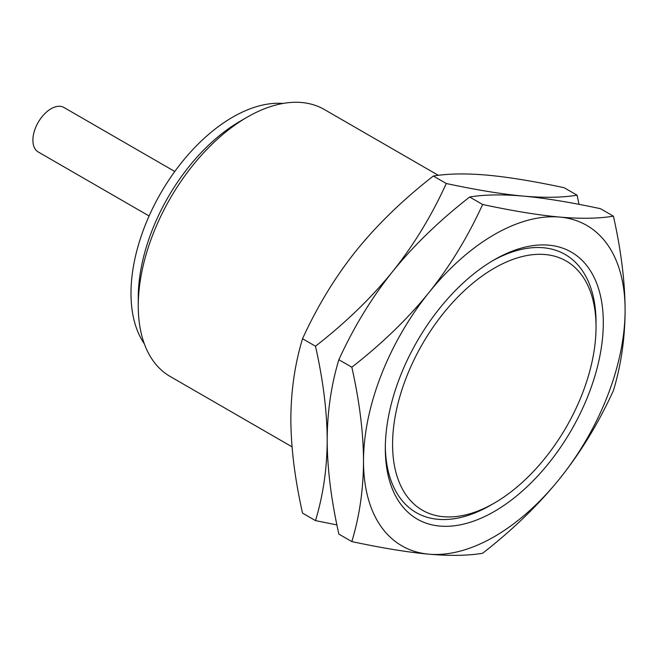 <?xml version="1.0" encoding="UTF-8"?>
<svg xmlns="http://www.w3.org/2000/svg" width="658" height="658" viewBox="0 0 658 658"><rect width="100%" height="100%" fill="white"/><g stroke="black" fill="none" stroke-linecap="round" stroke-linejoin="round"><path stroke-width="0.99" d="M596.033 326.894A143.863 83.064 120 0 0 494.306 268.16A143.863 83.064 120 0 0 392.579 444.356A143.863 83.064 -60 0 0 494.306 503.09A143.863 83.064 -60 0 0 596.033 326.894L596.033 322.7A149.004 86.025 120 0 0 492.472 260.848M385.325 446.428A149.004 86.025 120 0 0 490.679 505.188L494.306 503.09M385.317 448.55A154.137 88.995 120 0 0 494.306 511.48A154.137 88.995 120 0 0 603.304 322.7A154.137 88.995 -60 0 0 494.306 259.77A154.137 88.995 -60 0 0 385.317 448.55M428.909 554.176A184.972 106.793 120 0 0 559.703 478.662A184.972 106.793 120 0 0 625.1 310.115C624.993 281.78 621.103 250.468 613.42 216.169C598.55 218.612 580.644 218.917 559.703 217.074A184.972 106.793 -60 0 1 625.1 310.115C625.001 338.319 621.103 365.132 613.42 390.564C598.55 423.127 580.644 452.49 559.703 478.662C538.631 504.752 512.936 529.624 482.627 553.271C467.756 555.714 449.85 556.01 428.909 554.176A184.972 106.793 120 0 1 363.512 461.135A184.972 106.793 -60 0 1 428.909 292.588A184.972 106.793 -60 0 1 559.703 217.074C538.631 215.158 512.936 210.963 482.627 204.49C467.756 237.053 449.85 266.416 428.909 292.588C407.837 318.686 382.15 343.55 351.833 367.197C359.515 401.503 363.413 432.816 363.512 461.135C363.413 489.346 359.515 516.168 351.833 541.592C382.15 548.065 407.837 552.259 428.909 554.176M613.42 216.169L600.45 208.685C570.141 202.212 544.446 198.017 523.373 196.1C502.301 194.184 476.606 189.989 446.297 183.516L433.326 176.031C448.197 173.589 466.103 173.284 487.043 175.127C508.116 177.043 533.803 181.238 564.12 187.711L577.091 195.196C562.22 197.639 544.314 197.935 523.373 196.1C502.432 194.266 484.527 194.562 469.656 197.005C439.347 220.652 413.652 245.524 392.579 271.614C371.638 297.786 353.733 327.149 338.862 359.712C331.18 385.144 327.289 411.957 327.182 440.161C327.289 468.496 331.18 499.809 338.862 534.099L351.833 541.592M446.297 183.516C431.426 216.079 413.52 245.442 392.579 271.614C371.507 297.704 345.812 322.576 315.503 346.223C323.185 380.53 327.084 411.842 327.182 440.161C327.084 468.373 323.185 495.186 315.503 520.61L336.929 524.936M433.326 176.031C403.017 199.678 377.322 224.542 356.249 250.64C335.309 276.804 317.403 306.176 302.532 338.738C294.85 364.17 290.951 390.984 290.852 419.187C290.959 447.514 294.85 478.827 302.532 513.125L315.503 520.61M579.024 204.358L577.091 195.196M469.656 197.005L482.627 204.49M338.862 359.712L351.833 367.197M302.532 338.738L315.503 346.223M438.343 175.332L324.328 109.499A154.137 88.995 120 0 0 247.252 117.132A154.137 88.995 120 0 0 138.262 305.921L138.262 297.531A143.863 83.064 120 0 1 239.989 121.335L247.252 117.132M292.045 446.84L170.183 376.483A154.137 88.995 -60 0 1 138.262 305.921M283.006 103.454A143.863 83.064 120 0 0 130.991 293.336A143.863 83.064 -60 0 0 144.291 343.723M149.103 215.989L38.222 151.973A25.687 14.83 -60 0 1 32.9 140.212A25.687 14.83 120 0 1 44.111 114.36A25.687 14.83 120 0 1 63.908 107.476L174.789 171.491"/></g></svg>
